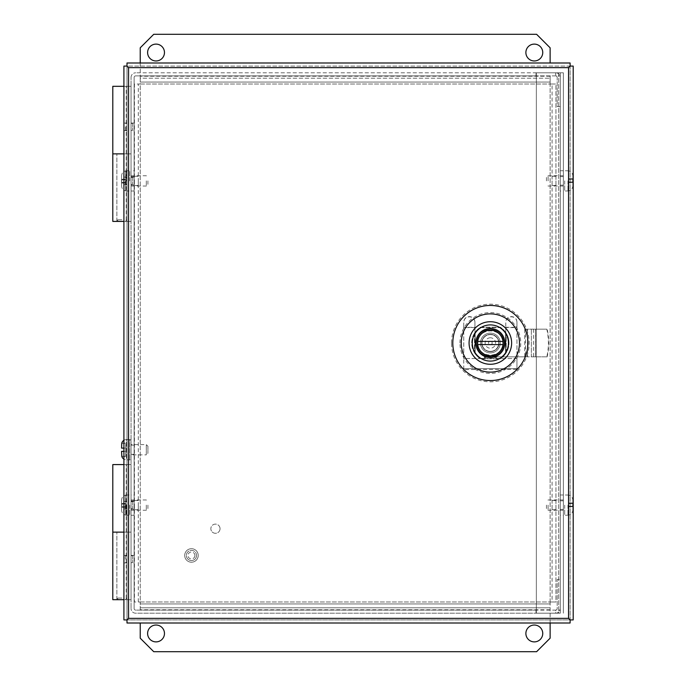 <?xml version="1.0" encoding="UTF-8"?>
<svg xmlns="http://www.w3.org/2000/svg" width="686" height="686" viewBox="0 0 686 686"><rect width="100%" height="100%" fill="white"/><g stroke="black" fill="none" stroke-linecap="round" stroke-linejoin="round"><path stroke-width="0.51" stroke-dasharray="3.43 2.57" d="M563.36 515.255L563.36 509.389L560.282 509.389L560.282 515.255L560.282 494.983L560.282 509.389L563.36 509.389L563.36 494.983L563.36 515.255L560.282 515.255M563.36 191.017L563.36 185.151L560.282 185.151L560.282 191.017L560.282 170.745L560.282 185.151L563.36 185.151L563.36 176.611L563.36 191.017L560.282 191.017M560.282 72.802L560.282 613.198L560.282 72.802L135.691 72.802L536.015 72.802L536.015 75.88L135.691 75.88A1.569 1.569 0 0 0 134.122 77.449L134.122 608.551L134.122 77.449A1.569 1.569 0 0 1 135.691 75.88L560.282 75.88L536.015 75.88L536.015 72.802L555.634 72.802A4.648 4.648 0 0 1 560.282 77.449L560.282 106.579L557.195 106.579L557.195 77.449A1.569 1.569 0 0 0 555.634 75.88L555.634 72.802L555.634 75.88A1.569 1.569 0 0 1 557.195 77.449L557.195 106.579L560.282 106.579L560.282 77.449A4.648 4.648 0 0 0 555.634 72.802L560.282 72.802L560.282 75.88L560.282 72.802L563.36 72.802L560.282 72.802M558.713 613.198L536.341 613.198L558.713 613.198L558.713 72.802L536.341 72.802L558.713 72.802L558.713 613.198M563.36 613.198L563.36 72.802L563.36 613.198M563.36 176.611L563.36 170.745L563.36 176.611L560.282 176.611L563.36 176.611M536.341 613.198L536.341 72.802L536.341 613.198M123.909 86.316L131.043 86.316L131.043 221.415L131.043 153.861L112.804 153.861L126.987 153.861L126.987 221.415L131.043 221.415L131.043 86.316L112.804 86.316M121.928 219.794L116.86 219.794L121.928 219.794M123.986 86.316L123.986 221.415L116.86 221.415L126.987 221.415L126.987 153.861L131.043 153.861L131.043 86.316L126.987 86.316L126.987 221.415L131.043 221.415L131.043 86.316L126.987 86.316L126.987 221.415L131.043 221.415L123.909 221.415M125.367 221.415L126.987 219.794L126.987 153.861L131.043 153.861L116.86 153.861L126.181 153.861L126.181 86.316M125.367 180.881L125.367 184.337L125.367 180.881M126.987 180.881L126.987 184.663L126.987 180.881M125.367 126.841L125.367 130.297L125.367 126.841M126.987 126.841L126.987 130.623L126.987 126.841M196.539 555.454A5.076 5.076 0 0 0 191.463 550.378A5.076 5.076 0 0 0 186.378 555.454A5.076 5.076 0 0 1 191.463 550.378A5.076 5.076 0 0 1 196.539 555.454A5.076 5.076 0 0 1 191.463 560.539A5.076 5.076 0 0 1 186.378 555.454A5.076 5.076 0 0 0 191.463 560.539A5.076 5.076 0 0 0 196.539 555.454M194.918 555.454A3.456 3.456 0 0 0 191.463 551.998A3.456 3.456 0 0 0 187.998 555.454A3.456 3.456 0 0 0 191.463 558.918A3.456 3.456 0 0 0 194.918 555.454M198.211 555.454A6.757 6.757 0 0 0 191.463 548.697A6.757 6.757 0 0 0 184.706 555.454A6.757 6.757 0 0 1 191.463 548.697A6.757 6.757 0 0 1 198.211 555.454A6.757 6.757 0 0 1 191.463 562.211A6.757 6.757 0 0 1 184.706 555.454A6.757 6.757 0 0 0 191.463 562.211A6.757 6.757 0 0 0 198.211 555.454M123.909 464.585L131.043 464.585L131.043 599.684L131.043 532.139L112.804 532.139L126.987 532.139L126.987 599.684L131.043 599.684L131.043 464.585L112.804 464.585M121.928 598.063L116.86 598.063L121.928 598.063M123.986 464.585L123.986 599.684L116.86 599.684L126.987 599.684L126.987 532.139L131.043 532.139L131.043 464.585L126.987 464.585L126.987 599.684L131.043 599.684L131.043 464.585L126.987 464.585L126.987 599.684L131.043 599.684L123.909 599.684M125.367 599.684L126.987 598.063L126.987 532.139L131.043 532.139L116.86 532.139L126.181 532.139L126.181 464.585M125.367 559.159L125.367 555.703L125.367 559.159M126.987 559.159L126.987 555.377L126.987 559.159M125.367 505.119L125.367 508.575L125.367 505.119M126.987 505.119L126.987 508.901L126.987 505.119M508.995 343A18.642 18.642 0 0 0 500.24 327.196L480.466 327.196A18.642 18.642 0 0 0 480.466 358.804L500.24 358.804A18.642 18.642 0 0 0 500.24 327.196L480.466 327.196A18.642 18.642 0 0 0 480.466 358.804L500.24 358.804A18.642 18.642 0 0 0 508.995 343M123.909 180.881L123.909 184.663L123.909 180.881M123.909 505.119L123.909 508.901L123.909 505.119M123.909 559.159L123.909 555.377L123.909 559.159M123.909 126.841L123.909 130.623L123.909 126.841M459.954 343A30.398 30.398 0 0 1 490.353 312.602A30.398 30.398 0 0 1 520.751 343A30.398 30.398 0 0 1 490.353 373.398A30.398 30.398 0 0 1 459.954 343M451.525 343A38.828 38.828 0 0 1 490.353 304.172A38.828 38.828 0 0 1 529.18 343A38.828 38.828 0 0 1 490.353 381.828A38.828 38.828 0 0 1 451.525 343M126.987 619.921L123.909 619.921L123.909 66.079L126.987 66.079L126.996 62.992L570.109 62.992L570.109 66.079L126.996 66.079L126.987 619.921L128.556 618.36L126.996 619.921L126.987 66.079L128.556 67.64L568.548 67.64L568.548 618.36L570.117 619.921L570.117 66.079L568.548 67.64L570.117 66.079L570.117 619.921L126.996 619.921L570.109 619.921L568.548 618.36L128.556 618.36L128.556 67.64L126.996 66.079L573.196 66.079L573.196 619.921L570.117 619.921L570.109 623.008L126.996 623.008L126.996 619.921M490.353 330.129A12.871 12.871 0 0 0 477.482 343A12.871 12.871 0 0 0 490.353 355.871A12.871 12.871 0 0 0 503.224 343A12.871 12.871 0 0 0 490.353 330.129M502.795 343C503.481 326.948 477.216 326.948 477.902 343C477.216 359.052 503.481 359.052 502.795 343M490.353 351.618A8.618 8.618 0 0 0 498.971 343A8.618 8.618 0 0 0 490.353 334.382A8.618 8.618 0 0 1 498.971 343A8.618 8.618 0 0 1 490.353 351.618A8.618 8.618 0 0 1 481.735 343A8.618 8.618 0 0 1 490.353 334.382A8.618 8.618 0 0 0 481.735 343A8.618 8.618 0 0 0 490.353 351.618M511.627 343A21.275 21.275 0 0 0 490.353 321.725A21.275 21.275 0 0 0 469.078 343A21.275 21.275 0 0 0 490.353 364.275A21.275 21.275 0 0 0 511.627 343M490.353 351.404A8.404 8.404 0 0 1 481.949 343A8.404 8.404 0 0 1 490.353 334.596A8.404 8.404 0 0 1 498.756 343A8.404 8.404 0 0 1 490.353 351.404A8.404 8.404 0 0 1 481.949 343A8.404 8.404 0 0 1 490.353 334.596A8.404 8.404 0 0 1 498.756 343A8.404 8.404 0 0 1 490.353 351.404M490.353 352.896A9.896 9.896 0 0 1 480.457 343A9.896 9.896 0 0 1 490.353 333.104A9.896 9.896 0 0 1 500.248 343A9.896 9.896 0 0 1 490.353 352.896A9.896 9.896 0 0 1 480.457 343A9.896 9.896 0 0 1 490.353 333.104A9.896 9.896 0 0 1 500.248 343A9.896 9.896 0 0 1 490.353 352.896M505.136 343A14.783 14.783 0 0 0 490.353 328.217A14.783 14.783 0 0 0 484.496 356.583L484.393 356.531A14.783 14.783 0 0 0 496.312 356.531L496.201 356.583A14.783 14.783 0 0 0 495.584 329.169A14.783 14.783 0 0 0 477.233 349.817A14.783 14.783 0 0 0 505.136 343M496.201 356.583L496.312 358.426L500.771 358.426A18.616 18.616 0 0 0 500.771 327.574L479.926 327.574A18.616 18.616 0 0 0 479.926 358.426L484.393 358.426L484.496 356.583M474.926 327.574L474.926 322.154C474.618 318.896 472.817 317.112 469.524 316.812L469.164 316.812C465.88 317.112 464.07 318.887 463.762 322.154L463.762 327.574L474.926 327.574L474.926 352.57L477.525 356.497L479.926 358.426L484.393 358.426L479.926 358.426A18.616 18.616 0 0 1 474.498 352.767L475.141 353.727L474.498 352.767A18.616 18.616 0 0 1 474.498 333.233L475.141 332.273L474.498 333.233L474.498 352.767L474.498 333.233A18.616 18.616 0 0 1 479.926 327.574L500.771 327.574A18.616 18.616 0 0 1 506.199 333.233L505.565 332.273L505.565 353.727L506.199 352.767L505.565 353.727L505.565 332.273L506.199 333.233A18.616 18.616 0 0 1 506.199 352.767L506.199 333.233L506.199 352.767A18.616 18.616 0 0 1 500.771 358.426L503.172 356.497L505.779 352.57L505.779 327.574L516.944 327.574L516.944 322.154C516.635 318.896 514.834 317.112 511.542 316.812L511.181 316.812C507.897 317.112 506.097 318.887 505.779 322.154L505.779 327.574M490.353 355.657A12.657 12.657 0 0 1 477.696 343A12.657 12.657 0 0 1 490.353 330.343A12.657 12.657 0 0 1 503.01 343A12.657 12.657 0 0 1 490.353 355.657A12.657 12.657 0 0 1 477.696 343A12.657 12.657 0 0 1 490.353 330.343A12.657 12.657 0 0 1 503.01 343A12.657 12.657 0 0 1 490.353 355.657M516.944 322.154L516.944 358.512L463.762 358.512L463.762 327.574M474.926 322.154L474.926 352.57L477.525 356.497L479.926 358.426L484.393 358.426L484.393 357.432L496.312 357.578L484.393 357.578L484.393 358.426L484.393 357.389L496.312 357.389L496.312 356.583M490.353 355.768A12.768 12.768 0 0 1 477.585 343A12.768 12.768 0 0 1 490.353 330.232A12.768 12.768 0 0 1 503.121 343A12.768 12.768 0 0 1 490.353 355.768M535.372 356.831L535.372 329.169L527.474 329.169L527.474 356.831L489.075 356.831A13.506 13.506 0 0 1 475.57 343.317A13.506 13.506 0 0 0 489.075 356.831L531.367 356.831L531.367 329.169L531.367 356.831L546.802 356.831A59.793 59.562 90 0 0 546.802 329.169L535.474 329.169L535.474 356.831L527.474 356.831L527.474 329.169L525.536 329.169L525.536 356.831M546.802 356.831L547.136 356.831A59.793 59.562 90 0 0 547.136 329.169M546.802 329.169L525.536 329.169M490.353 351.644A8.644 8.644 0 0 1 481.709 343A8.644 8.644 0 0 1 490.353 334.356A8.644 8.644 0 0 0 481.709 343A8.644 8.644 0 0 0 490.353 351.644A8.644 8.644 0 0 0 498.996 343A8.644 8.644 0 0 0 490.353 334.356A8.644 8.644 0 0 1 498.996 343A8.644 8.644 0 0 1 490.353 351.644A8.644 8.644 0 0 0 498.996 343A8.644 8.644 0 0 0 490.353 334.356A8.644 8.644 0 0 0 481.709 343A8.644 8.644 0 0 0 490.353 351.644M516.944 321.948C516.635 318.69 514.834 316.906 511.542 316.606L511.181 316.606C507.897 316.906 506.097 318.681 505.779 321.948L505.779 352.57L503.172 356.497L500.771 358.426L496.312 358.426L496.312 357.578M475.141 353.727L475.141 332.273L475.141 353.727M516.944 327.574L516.944 358.512L463.762 358.512L463.762 327.299L474.926 327.299M505.779 327.299L516.944 327.299M474.926 321.948C474.618 318.69 472.817 316.906 469.524 316.606L469.164 316.606C465.88 316.906 464.079 318.681 463.762 321.948L463.762 327.299M463.762 369.282L463.762 358.512L463.762 368.665L516.944 368.665L516.944 358.512L516.944 368.665L463.762 368.665L463.762 369.591L516.944 369.282M484.393 356.583L484.393 357.389M475.57 343L475.57 342.683A13.506 13.506 0 0 1 489.075 329.169A13.506 13.506 0 0 0 475.57 342.683L475.57 343M496.312 356.463L484.393 356.463M547.136 356.831L535.474 356.831M477.688 341.405L503.018 341.405M503.018 344.595L477.688 344.595M220.043 528.709A4.596 4.596 0 0 1 215.455 533.296A4.596 4.596 0 0 1 210.859 528.709A4.596 4.596 0 0 0 215.455 533.296A4.596 4.596 0 0 0 220.043 528.709A4.596 4.596 0 0 0 215.455 524.113A4.596 4.596 0 0 0 210.859 528.709A4.596 4.596 0 0 1 215.455 524.113A4.596 4.596 0 0 1 220.043 528.709M555.952 180.881L555.952 185.477L555.952 180.881M552.067 180.881L552.067 185.477L552.067 180.881M555.952 505.119L555.952 509.715L555.952 505.119M552.067 505.119L552.067 509.715L552.067 505.119M134.396 180.881L134.396 185.477L134.396 180.881M138.289 180.881L138.289 185.477L138.289 180.881M134.396 505.119L134.396 509.715L134.396 505.119M138.289 505.119L138.289 509.715L138.289 505.119M525.879 52.539A8.429 8.429 0 0 0 534.317 60.968A8.429 8.429 0 0 0 542.746 52.539A8.429 8.429 0 0 0 534.317 44.11A8.429 8.429 0 0 0 525.879 52.539M147.61 52.539A8.429 8.429 0 0 0 156.039 60.968A8.429 8.429 0 0 0 164.469 52.539A8.429 8.429 0 0 0 156.039 44.11A8.429 8.429 0 0 0 147.61 52.539M542.746 633.461A8.429 8.429 0 0 1 534.317 641.89A8.429 8.429 0 0 1 525.879 633.461A8.429 8.429 0 0 1 534.317 625.032A8.429 8.429 0 0 1 542.746 633.461M164.469 633.461A8.429 8.429 0 0 1 156.039 641.89A8.429 8.429 0 0 1 147.61 633.461A8.429 8.429 0 0 1 156.039 625.032A8.429 8.429 0 0 1 164.469 633.461M140.227 62.992L140.227 82.071L550.121 82.071L140.227 82.071L140.227 84.018L134.396 84.018L134.396 601.982L140.227 601.982L140.227 603.929L550.121 603.929L550.121 601.982L552.067 601.982L552.067 84.018L550.121 84.018L550.121 76.232L550.121 78.178L140.227 78.178L140.227 84.018L134.396 84.018L134.396 601.982L140.227 601.982L140.227 607.822L550.121 607.822L550.121 601.982L555.952 601.982L555.952 84.018L550.121 84.018L550.121 78.178L140.227 78.178L140.227 47.806L153.741 34.3L536.606 34.3L550.121 47.806L550.121 62.992M552.067 84.018L555.952 84.018L555.952 601.982L552.067 601.982L552.067 84.018M550.121 623.008L550.121 607.822L140.227 607.822L140.227 609.768L140.227 603.929L550.121 603.929L550.121 638.194L536.606 651.7L153.741 651.7L140.227 638.194L140.227 623.008M138.289 601.982L138.289 84.018L138.289 601.982M131.043 494.983L131.043 500.874L134.122 500.874L134.122 494.983L134.122 515.255L134.122 500.874L131.043 500.874L131.043 515.255L131.043 494.983L134.122 494.983M131.043 170.745L131.043 176.636L134.122 176.636L134.122 170.745L134.122 191.017L134.122 176.636L131.043 176.636L131.043 185.126L131.043 170.745L134.122 170.745M134.122 454.321L134.122 445.137L134.122 454.321L131.043 454.321L131.043 445.137L131.043 454.321M134.122 445.137L131.043 445.137M134.122 562.94L134.122 555.377L134.122 562.94L131.043 562.94L131.043 555.377L131.043 562.94M134.122 555.377L131.043 555.377M134.122 184.663L134.122 177.099L134.122 184.663L131.043 184.663L131.043 177.099L131.043 184.663M134.122 177.099L131.043 177.099M134.122 130.623L134.122 123.06L134.122 130.623L131.043 130.623L131.043 123.06L131.043 130.623M134.122 123.06L131.043 123.06M134.122 508.901L134.122 501.337L134.122 508.901L131.043 508.901L131.043 501.337L131.043 508.901M134.122 501.337L131.043 501.337M131.043 77.449A4.648 4.648 0 0 1 135.691 72.802A4.648 4.648 0 0 0 131.043 77.449L131.043 608.551L131.043 77.449M135.691 613.198A4.648 4.648 0 0 1 131.043 608.551A4.648 4.648 0 0 0 135.691 613.198L560.282 613.198L135.691 613.198M536.015 610.12L536.015 613.198L536.015 610.12L135.691 610.12A1.569 1.569 0 0 1 134.122 608.551A1.569 1.569 0 0 0 135.691 610.12L560.282 610.12L560.282 613.198L560.282 610.12L536.015 610.12M131.043 185.126L131.043 191.017L131.043 185.126L134.122 185.126L131.043 185.126M555.634 613.198A4.648 4.648 0 0 0 560.282 608.551A4.648 4.648 0 0 1 555.634 613.198L555.634 610.12A1.569 1.569 0 0 0 557.195 608.551L557.195 579.421L557.195 608.551A1.569 1.569 0 0 1 555.634 610.12L555.634 613.198M560.282 579.421L560.282 608.551L560.282 579.421L557.195 579.421L560.282 579.421M131.043 458.505L131.043 440.944A1.355 1.355 0 0 0 129.697 439.597L129.697 459.86L129.697 439.597L126.447 439.597L126.447 459.86L129.697 459.86A1.355 1.355 0 0 0 131.043 458.505L131.043 440.944M123.909 440.309A4.862 4.862 0 0 1 126.447 439.597L126.447 459.86A4.862 4.862 0 0 1 123.909 459.148M121.791 456.387L125.641 456.43L125.641 448.104L125.641 451.345L123.909 451.345M121.585 454.869L121.585 451.345L125.641 451.345L121.585 451.345L121.585 454.569M123.909 448.104L121.585 448.104L121.585 444.7M131.043 444.597L131.043 454.861L146.307 454.861L146.307 444.597L146.307 454.861L147.927 453.24L147.927 446.217L146.307 444.597L131.043 444.597L131.043 454.861M147.927 446.217L147.927 453.24M121.585 448.104L125.641 448.104L121.585 448.104L121.585 444.734M121.585 451.345L125.641 451.345L125.641 456.43M125.641 448.104L125.641 443.147L125.641 448.104M121.791 443.276L125.641 443.276M121.876 456.31L125.641 456.31M125.641 443.147L121.825 443.147M112.804 599.684L123.986 599.684M132.664 555.703L132.664 562.614L132.664 555.703L131.043 555.703L131.043 562.614L131.043 555.703M132.664 562.614L131.043 562.614M132.664 501.663L132.664 508.575L132.664 501.663L131.043 501.663L131.043 508.575L131.043 501.663M132.664 508.575L131.043 508.575M126.987 532.139L121.928 532.139L126.181 532.139L126.181 599.684M563.36 180.881C563.36 192.209 563.36 192.209 563.36 180.881C563.36 192.209 563.36 192.209 563.36 180.881L563.36 175.745L563.36 180.881C563.36 169.553 563.36 169.553 563.36 180.881C563.36 169.553 563.36 169.553 563.36 180.881M572.613 182.502L572.819 175.865C572.656 173.241 571.309 171.594 568.763 170.951L568.763 170.951C571.309 171.594 572.656 173.232 572.819 175.865L572.819 185.897C572.656 188.53 571.309 190.168 568.763 190.811L568.763 190.811C571.309 190.168 572.656 188.53 572.819 185.897L572.819 182.442L568.763 182.502L568.763 190.811L568.763 182.184L572.819 182.184L572.819 185.897L572.819 182.442M548.097 180.881L548.097 175.745L548.097 180.881M546.468 180.881L546.468 177.365L546.468 180.881M572.819 182.313L568.763 182.313M572.819 178.935L568.763 178.935L568.763 170.951L568.763 179.063L572.819 179.063L572.819 175.865L572.819 178.814M568.763 182.184L568.763 178.935M568.763 179.063L568.763 182.502M568.763 181.979L572.57 181.979M572.527 178.746L568.763 178.746M568.763 179.26L572.578 179.26M563.36 505.119C563.36 516.447 563.36 516.447 563.36 505.119C563.36 516.447 563.36 516.447 563.36 505.119L563.36 510.255L563.36 505.119C563.36 493.791 563.36 493.791 563.36 505.119C563.36 493.791 563.36 493.791 563.36 505.119M572.613 506.74L572.819 500.103C572.656 497.47 571.309 495.832 568.763 495.189L568.763 495.189C571.309 495.832 572.656 497.47 572.819 500.103L572.819 510.135C572.656 512.759 571.309 514.406 568.763 515.049L568.763 515.049C571.309 514.406 572.656 512.768 572.819 510.135L572.819 506.68L568.763 506.74L568.763 515.049L568.763 506.422L572.819 506.422L572.819 510.135L572.819 506.68M548.097 505.119L548.097 510.255L548.097 505.119M546.468 505.119L546.468 508.635L546.468 505.119M572.819 506.551L568.763 506.551M572.819 503.172L568.763 503.172L568.763 495.189L568.763 503.301L572.819 503.301L572.819 500.103L572.819 503.044M568.763 506.422L568.763 503.172M568.763 503.301L568.763 506.74M568.763 506.217L572.57 506.217M572.527 502.975L568.763 502.975M568.763 503.498L572.578 503.498M131.043 180.881C131.043 169.553 131.043 169.553 131.043 180.881C131.043 169.553 131.043 169.553 131.043 180.881L131.043 186.017L131.043 180.881C131.043 192.209 131.043 192.209 131.043 180.881C131.043 192.209 131.043 192.209 131.043 180.881M121.791 179.26L121.585 185.897C121.748 188.53 123.094 190.168 125.641 190.811L125.641 190.811C123.094 190.168 121.748 188.53 121.585 185.897L121.585 175.865C121.748 173.241 123.094 171.594 125.641 170.951L125.641 170.951C123.094 171.594 121.748 173.232 121.585 175.865L121.585 179.32L125.641 179.26L125.641 170.951L125.641 179.578L121.585 179.578L121.585 175.865L121.585 179.32M146.307 180.881L146.307 186.017L146.307 180.881M147.927 180.881L147.927 184.397L147.927 180.881M121.585 179.449L125.641 179.449M121.585 182.828L125.641 182.828L125.641 190.811L125.641 182.699L121.585 182.699L121.585 185.897L121.585 182.956M125.641 179.578L125.641 182.828M125.641 182.699L125.641 179.26M125.641 179.783L121.834 179.783M121.876 183.025L125.641 183.025M125.641 182.502L121.825 182.502M131.043 505.119C131.043 493.791 131.043 493.791 131.043 505.119C131.043 493.791 131.043 493.791 131.043 505.119L131.043 510.255L131.043 505.119C131.043 516.447 131.043 516.447 131.043 505.119C131.043 516.447 131.043 516.447 131.043 505.119M121.791 503.498L121.585 510.135C121.748 512.759 123.094 514.406 125.641 515.049L125.641 515.049C123.094 514.406 121.748 512.768 121.585 510.135L121.585 500.103C121.748 497.47 123.094 495.832 125.641 495.189L125.641 495.189C123.094 495.832 121.748 497.47 121.585 500.103L121.585 503.558L125.641 503.498L125.641 495.189L125.641 503.816L121.585 503.816L121.585 500.103L121.585 503.558M146.307 505.119L146.307 510.255L146.307 505.119M147.927 505.119L147.927 508.635L147.927 505.119M121.585 503.687L125.641 503.687M121.585 507.065L125.641 507.065L125.641 515.049L125.641 506.937L121.585 506.937L121.585 510.135L121.585 507.186M125.641 503.816L125.641 507.065M125.641 506.937L125.641 503.498M125.641 504.021L121.834 504.021M121.876 507.254L125.641 507.254M125.641 506.74L121.825 506.74M112.804 221.415L123.986 221.415M132.664 177.425L132.664 184.337L132.664 177.425L131.043 177.425L131.043 184.337L131.043 177.425M132.664 184.337L131.043 184.337M132.664 123.386L132.664 130.297L132.664 123.386L131.043 123.386L131.043 130.297L131.043 123.386M132.664 130.297L131.043 130.297M126.987 153.861L121.928 153.861L126.181 153.861L126.181 221.415M563.36 500.849L560.282 500.849L563.36 500.849M477.482 343A12.871 12.871 0 0 0 490.353 355.871A12.871 12.871 0 0 0 503.224 343M490.353 337.786A5.214 5.214 0 0 0 485.139 343A5.214 5.214 0 0 0 490.353 348.214A5.214 5.214 0 0 0 495.558 343A5.214 5.214 0 0 0 490.353 337.786M490.353 341.182A1.818 1.818 0 0 0 488.535 343A1.818 1.818 0 0 0 490.353 344.818A1.818 1.818 0 0 0 492.162 343A1.818 1.818 0 0 0 490.353 341.182M524.739 356.831L524.739 329.169M533.485 329.169L533.485 356.831M550.121 601.982L550.121 84.018L140.227 84.018L140.227 601.982L550.121 601.982L550.121 84.018L140.227 84.018L140.227 601.982L550.121 601.982M550.121 76.232L140.227 76.232L550.121 76.232M550.121 609.768L140.227 609.768L550.121 609.768M131.043 509.364L134.122 509.364L131.043 509.364M564.707 180.881L564.707 191.017L564.707 180.881M567.957 180.881L567.957 191.017L567.957 180.881M564.707 505.119L564.707 515.255L564.707 505.119M567.957 505.119L567.957 515.255L567.957 505.119M129.697 180.881L129.697 170.745L129.697 180.881M126.447 180.881L126.447 170.745L126.447 180.881M129.697 505.119L129.697 515.255L129.697 505.119M126.447 505.119L126.447 515.255L126.447 505.119M563.36 494.983L560.282 494.983M563.36 170.745L560.282 170.745M125.367 184.337L126.987 184.337M125.367 130.297L126.987 130.297M118.481 221.415L116.86 219.794L116.86 153.861L116.86 221.415M125.367 177.425L126.987 177.425M125.367 123.386L126.987 123.386M125.367 562.614L126.987 562.614M125.367 508.575L126.987 508.575M118.481 599.684L116.86 598.063L116.86 532.139L116.86 599.684M125.367 555.703L126.987 555.703M125.367 501.663L126.987 501.663M126.987 184.663L123.909 184.663M126.987 508.901L123.909 508.901M126.987 562.94L123.909 562.94M126.987 130.623L123.909 130.623M126.987 177.099L123.909 177.099M126.987 501.337L123.909 501.337M126.987 555.377L123.909 555.377M126.987 123.06L123.909 123.06M552.067 185.477L555.952 185.477M552.067 509.715L555.952 509.715M138.289 185.477L134.396 185.477M138.289 509.715L134.396 509.715M552.067 176.285L555.952 176.285M552.067 500.523L555.952 500.523M138.289 176.285L134.396 176.285M138.289 500.523L134.396 500.523M131.043 515.255L134.122 515.255M131.043 191.017L134.122 191.017M568.763 190.948L564.707 191.017L563.36 189.662M563.36 175.745L548.097 175.745L546.468 177.365M568.763 170.814L564.707 170.745L563.36 172.1M563.36 186.017L548.097 186.017L546.468 184.397M568.763 515.186L564.707 515.255L563.36 513.9M563.36 499.983L548.097 499.983L546.468 501.603M568.763 495.052L564.707 494.983L563.36 496.338M563.36 510.255L548.097 510.255L546.468 508.635M125.641 170.814L129.697 170.745L131.043 172.1M131.043 186.017L146.307 186.017L147.927 184.397M125.641 190.948L129.697 191.017L131.043 189.662M131.043 175.745L146.307 175.745L147.927 177.365M125.641 495.052L129.697 494.983L131.043 496.338M131.043 510.255L146.307 510.255L147.927 508.635M125.641 515.186L129.697 515.255L131.043 513.9M131.043 499.983L146.307 499.983L147.927 501.603"/><path stroke-width="1.03" d="M123.909 221.415L112.804 221.415L112.804 153.861L123.909 153.861L112.804 153.861L112.804 86.316L123.909 86.316M123.909 599.684L112.804 599.684L112.804 532.139L123.909 532.139L112.804 532.139L112.804 464.585L123.909 464.585M527.903 343A37.55 37.55 0 0 1 490.353 380.55A37.55 37.55 0 0 1 452.803 343A37.55 37.55 0 0 1 490.353 305.45A37.55 37.55 0 0 1 527.903 343M461.232 343A29.121 29.121 0 0 0 490.353 372.121A29.121 29.121 0 0 0 519.473 343A29.121 29.121 0 0 0 490.353 313.879A29.121 29.121 0 0 0 461.232 343M128.556 618.36L126.987 619.921L126.996 623.008L570.109 623.008L570.109 619.921L573.196 619.921L573.196 66.079L570.117 66.079L570.109 62.992L126.996 62.992L126.996 66.079L123.909 66.079L123.909 619.921L126.987 619.921L128.556 618.36L568.548 618.36L570.117 619.921L568.548 618.36L568.548 67.64L570.109 66.079L568.548 67.64L128.556 67.64L126.987 66.079L128.556 67.64L128.556 618.36M490.353 330.129A12.871 12.871 0 0 1 503.224 343A12.871 12.871 0 0 1 490.353 355.871A12.871 12.871 0 0 1 477.482 343A12.871 12.871 0 0 1 490.353 330.129A12.871 12.871 0 0 0 477.482 343A12.871 12.871 0 0 0 490.353 355.871M508.437 343A18.085 18.085 0 0 0 490.353 324.915A18.085 18.085 0 0 0 472.268 343A18.085 18.085 0 0 0 490.353 361.085A18.085 18.085 0 0 0 508.437 343M511.627 343A21.275 21.275 0 0 0 490.353 321.725A21.275 21.275 0 0 0 469.078 343A21.275 21.275 0 0 0 490.353 364.275A21.275 21.275 0 0 0 511.627 343M477.688 341.405A12.768 12.768 0 0 1 503.018 341.405L477.688 341.405A12.768 12.768 0 0 0 477.688 344.595L503.018 344.595A12.768 12.768 0 0 0 503.018 341.405M503.018 344.595A12.768 12.768 0 0 1 477.688 344.595M525.879 52.539A8.429 8.429 0 0 0 534.317 60.968A8.429 8.429 0 0 0 542.746 52.539A8.429 8.429 0 0 0 534.317 44.11A8.429 8.429 0 0 0 525.879 52.539M147.61 52.539A8.429 8.429 0 0 0 156.039 60.968A8.429 8.429 0 0 0 164.469 52.539A8.429 8.429 0 0 0 156.039 44.11A8.429 8.429 0 0 0 147.61 52.539M542.746 633.461A8.429 8.429 0 0 1 534.317 641.89A8.429 8.429 0 0 1 525.879 633.461A8.429 8.429 0 0 1 534.317 625.032A8.429 8.429 0 0 1 542.746 633.461M164.469 633.461A8.429 8.429 0 0 1 156.039 641.89A8.429 8.429 0 0 1 147.61 633.461A8.429 8.429 0 0 1 156.039 625.032A8.429 8.429 0 0 1 164.469 633.461M550.121 62.992L550.121 47.806L536.606 34.3L153.741 34.3L140.227 47.806L140.227 62.992M140.227 623.008L140.227 638.194L153.741 651.7L536.606 651.7L550.121 638.194L550.121 623.008M121.748 443.216L121.585 448.104L121.748 443.216A4.862 4.862 0 0 1 123.909 440.309M123.909 451.345L121.585 451.345L121.791 456.387A4.862 4.862 0 0 0 123.909 459.148M121.834 456.43L121.585 451.345M121.585 448.104L123.909 448.104M490.353 357.149C498.885 356.248 503.601 351.532 504.502 343C503.601 334.468 498.885 329.752 490.353 328.851C481.821 329.752 477.104 334.468 476.204 343C477.104 351.532 481.821 356.248 490.353 357.149"/></g></svg>
